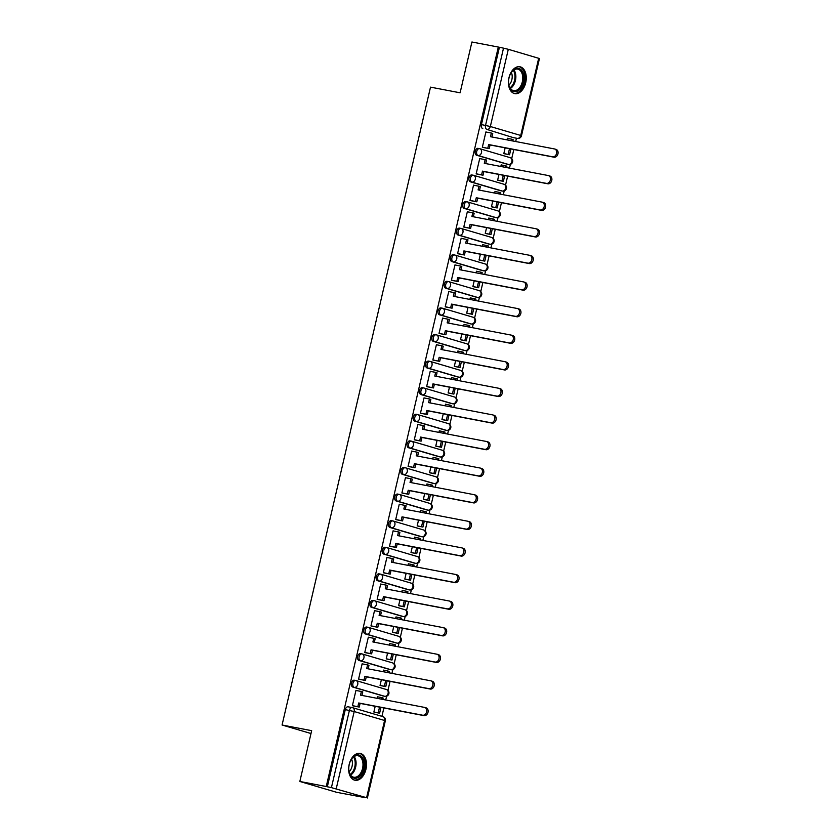 <?xml version="1.0" encoding="UTF-8"?>
<svg xmlns="http://www.w3.org/2000/svg" width="840" height="840" viewBox="0 0 840 840"><rect width="100%" height="100%" fill="white"/><g stroke="black" fill="none" stroke-linecap="round" stroke-linejoin="round"><path stroke-width="1.26" d="M355.604 680.474L354.417 680.253A3.507 2.236 100.8 0 0 354.281 680.211A3.507 2.236 100.8 0 0 351.477 683.025A3.507 2.236 100.8 0 0 352.821 687.068L354.281 687.351A3.507 2.236 -79.2 0 1 352.926 683.308A3.507 2.236 -79.2 0 1 355.74 680.495A3.507 2.236 -79.2 0 1 355.877 680.526A3.507 2.699 106.4 0 1 356.066 680.578A3.507 2.699 106.4 0 1 357.735 684.443A3.507 2.699 -73.6 0 1 354.281 687.351L384.668 696.297A3.507 2.699 -73.6 0 0 388.112 693.389A3.507 2.699 -73.6 0 0 386.453 689.525A3.507 2.699 -73.6 0 0 386.253 689.472M361.788 653.888L360.602 653.657A3.507 2.236 100.8 0 0 360.465 653.625A3.507 2.236 100.8 0 0 357.661 656.428A3.507 2.236 100.8 0 0 359.016 660.471L360.476 660.755A3.507 2.236 -79.2 0 1 359.121 656.712A3.507 2.236 -79.2 0 1 361.925 653.898A3.507 2.236 -79.2 0 1 362.061 653.94A3.507 2.699 106.4 0 1 362.26 653.982A3.507 2.699 106.4 0 1 363.919 657.856A3.507 2.699 -73.6 0 1 360.476 660.755L390.863 669.7A3.507 2.699 -73.6 0 0 394.306 666.803A3.507 2.699 -73.6 0 0 392.637 662.928A3.507 2.699 -73.6 0 0 392.448 662.886M367.973 627.291L366.786 627.06A3.507 2.236 100.8 0 0 366.649 627.029A3.507 2.236 100.8 0 0 363.846 629.843A3.507 2.236 100.8 0 0 365.201 633.885L366.66 634.158A3.507 2.236 -79.2 0 1 365.306 630.115A3.507 2.236 -79.2 0 1 368.109 627.312A3.507 2.236 -79.2 0 1 368.245 627.344A3.507 2.699 106.4 0 1 368.445 627.385A3.507 2.699 106.4 0 1 370.104 631.26A3.507 2.699 -73.6 0 1 366.66 634.158L397.047 643.115A3.507 2.699 -73.6 0 0 400.491 640.206A3.507 2.699 -73.6 0 0 398.832 636.342A3.507 2.699 -73.6 0 0 398.632 636.29M374.168 600.695L372.981 600.474A3.507 2.236 100.8 0 0 372.844 600.442A3.507 2.236 100.8 0 0 370.041 603.246A3.507 2.236 100.8 0 0 371.395 607.288L372.855 607.572A3.507 2.236 -79.2 0 1 371.501 603.529A3.507 2.236 -79.2 0 1 374.304 600.716A3.507 2.236 -79.2 0 1 374.441 600.747A3.507 2.699 106.4 0 1 374.63 600.8A3.507 2.699 106.4 0 1 376.299 604.663A3.507 2.699 -73.6 0 1 372.855 607.572L403.231 616.518A3.507 2.699 -73.6 0 0 406.686 613.62A3.507 2.699 -73.6 0 0 405.017 609.746A3.507 2.699 -73.6 0 0 404.817 609.703M380.352 574.109L379.166 573.877A3.507 2.236 100.8 0 0 379.029 573.846A3.507 2.236 100.8 0 0 376.226 576.66A3.507 2.236 100.8 0 0 377.58 580.702L379.04 580.976A3.507 2.236 -79.2 0 1 377.685 576.933A3.507 2.236 -79.2 0 1 380.489 574.13A3.507 2.236 -79.2 0 1 380.625 574.161A3.507 2.699 106.4 0 1 380.825 574.203A3.507 2.699 106.4 0 1 382.483 578.077A3.507 2.699 -73.6 0 1 379.04 580.976L409.427 589.922A3.507 2.699 -73.6 0 0 412.87 587.024A3.507 2.699 -73.6 0 0 411.201 583.159A3.507 2.699 -73.6 0 0 411.012 583.107M386.536 547.512L385.35 547.292A3.507 2.236 100.8 0 0 385.214 547.25A3.507 2.236 100.8 0 0 382.41 550.063A3.507 2.236 100.8 0 0 383.764 554.106L385.224 554.389A3.507 2.236 -79.2 0 1 383.87 550.347A3.507 2.236 -79.2 0 1 386.673 547.533A3.507 2.236 -79.2 0 1 386.81 547.565A3.507 2.699 106.4 0 1 387.009 547.617A3.507 2.699 106.4 0 1 388.668 551.481A3.507 2.699 -73.6 0 1 385.224 554.389L415.611 563.336A3.507 2.699 -73.6 0 0 419.055 560.427A3.507 2.699 -73.6 0 0 417.396 556.563A3.507 2.699 -73.6 0 0 417.197 556.51M392.731 520.926L391.545 520.695A3.507 2.236 100.8 0 0 391.409 520.663A3.507 2.236 100.8 0 0 388.605 523.467A3.507 2.236 100.8 0 0 389.959 527.51L391.419 527.793A3.507 2.236 -79.2 0 1 390.065 523.75A3.507 2.236 -79.2 0 1 392.868 520.937A3.507 2.236 -79.2 0 1 393.005 520.979A3.507 2.699 106.4 0 1 393.194 521.02A3.507 2.699 106.4 0 1 394.863 524.895A3.507 2.699 -73.6 0 1 391.419 527.793L421.796 536.739A3.507 2.699 -73.6 0 0 425.25 533.841A3.507 2.699 -73.6 0 0 423.581 529.966A3.507 2.699 -73.6 0 0 423.381 529.924M398.916 494.33L397.73 494.099A3.507 2.236 100.8 0 0 397.593 494.067A3.507 2.236 100.8 0 0 394.79 496.881A3.507 2.236 100.8 0 0 396.144 500.923L397.604 501.197A3.507 2.236 -79.2 0 1 396.249 497.154A3.507 2.236 -79.2 0 1 399.053 494.351A3.507 2.236 -79.2 0 1 399.189 494.382A3.507 2.699 106.4 0 1 399.389 494.424A3.507 2.699 106.4 0 1 401.048 498.298A3.507 2.699 -73.6 0 1 397.604 501.197L427.991 510.153A3.507 2.699 -73.6 0 0 431.435 507.245A3.507 2.699 -73.6 0 0 429.776 503.381A3.507 2.699 -73.6 0 0 429.576 503.328M405.101 467.733L403.914 467.513A3.507 2.236 100.8 0 0 403.788 467.481A3.507 2.236 100.8 0 0 400.974 470.284A3.507 2.236 100.8 0 0 402.329 474.327L403.788 474.611A3.507 2.236 -79.2 0 1 402.433 470.568A3.507 2.236 -79.2 0 1 405.248 467.754A3.507 2.236 -79.2 0 1 405.374 467.786A3.507 2.699 106.4 0 1 405.573 467.838A3.507 2.699 106.4 0 1 407.243 471.702A3.507 2.699 -73.6 0 1 403.788 474.611L434.175 483.556A3.507 2.699 -73.6 0 0 437.619 480.659A3.507 2.699 -73.6 0 0 435.96 476.784A3.507 2.699 -73.6 0 0 435.761 476.742M411.296 441.147L410.109 440.916A3.507 2.236 100.8 0 0 409.973 440.885A3.507 2.236 100.8 0 0 407.169 443.699A3.507 2.236 100.8 0 0 408.524 447.741L409.983 448.014A3.507 2.236 -79.2 0 1 408.629 443.971A3.507 2.236 -79.2 0 1 411.432 441.168A3.507 2.236 -79.2 0 1 411.569 441.2A3.507 2.699 106.4 0 1 411.757 441.242A3.507 2.699 106.4 0 1 413.427 445.116A3.507 2.699 -73.6 0 1 409.983 448.014L440.36 456.96A3.507 2.699 -73.6 0 0 443.814 454.062A3.507 2.699 -73.6 0 0 442.144 450.198A3.507 2.699 -73.6 0 0 441.945 450.145M417.48 414.55L416.294 414.33A3.507 2.236 100.8 0 0 416.157 414.288A3.507 2.236 100.8 0 0 413.354 417.102A3.507 2.236 100.8 0 0 414.708 421.144L416.168 421.428A3.507 2.236 -79.2 0 1 414.813 417.386A3.507 2.236 -79.2 0 1 417.617 414.572A3.507 2.236 -79.2 0 1 417.753 414.603A3.507 2.699 106.4 0 1 417.953 414.656A3.507 2.699 106.4 0 1 419.612 418.519A3.507 2.699 -73.6 0 1 416.168 421.428L446.555 430.374A3.507 2.699 -73.6 0 0 449.999 427.466A3.507 2.699 -73.6 0 0 448.34 423.602A3.507 2.699 -73.6 0 0 448.14 423.549M423.675 387.965L422.478 387.733A3.507 2.236 100.8 0 0 422.352 387.702A3.507 2.236 100.8 0 0 419.538 390.506A3.507 2.236 100.8 0 0 420.893 394.548L422.352 394.832A3.507 2.236 -79.2 0 1 420.998 390.789A3.507 2.236 -79.2 0 1 423.812 387.975A3.507 2.236 -79.2 0 1 423.938 388.017A3.507 2.699 106.4 0 1 424.137 388.059A3.507 2.699 106.4 0 1 425.806 391.933A3.507 2.699 -73.6 0 1 422.352 394.832L452.739 403.778A3.507 2.699 -73.6 0 0 456.183 400.88A3.507 2.699 -73.6 0 0 454.524 397.005A3.507 2.699 -73.6 0 0 454.325 396.963M429.86 361.368L428.673 361.137A3.507 2.236 100.8 0 0 428.536 361.106A3.507 2.236 100.8 0 0 425.733 363.919A3.507 2.236 100.8 0 0 427.088 367.962L428.547 368.235A3.507 2.236 -79.2 0 1 427.193 364.193A3.507 2.236 -79.2 0 1 429.996 361.389A3.507 2.236 -79.2 0 1 430.132 361.421A3.507 2.699 106.4 0 1 430.332 361.463A3.507 2.699 106.4 0 1 431.991 365.337A3.507 2.699 -73.6 0 1 428.547 368.235L458.923 377.192A3.507 2.699 -73.6 0 0 462.378 374.283A3.507 2.699 -73.6 0 0 460.709 370.419A3.507 2.699 -73.6 0 0 460.519 370.367M436.044 334.772L434.858 334.551A3.507 2.236 100.8 0 0 434.721 334.519A3.507 2.236 100.8 0 0 431.918 337.323A3.507 2.236 100.8 0 0 433.272 341.366L434.731 341.649A3.507 2.236 -79.2 0 1 433.377 337.606A3.507 2.236 -79.2 0 1 436.181 334.793A3.507 2.236 -79.2 0 1 436.317 334.824A3.507 2.699 106.4 0 1 436.517 334.877A3.507 2.699 106.4 0 1 438.175 338.741A3.507 2.699 -73.6 0 1 434.731 341.649L465.119 350.595A3.507 2.699 -73.6 0 0 468.562 347.697A3.507 2.699 -73.6 0 0 466.904 343.822A3.507 2.699 -73.6 0 0 466.704 343.781M442.239 308.185L441.053 307.955A3.507 2.236 100.8 0 0 440.916 307.923A3.507 2.236 100.8 0 0 438.102 310.737A3.507 2.236 100.8 0 0 439.457 314.78L440.916 315.053A3.507 2.236 -79.2 0 1 439.562 311.01A3.507 2.236 -79.2 0 1 442.376 308.207A3.507 2.236 -79.2 0 1 442.512 308.238A3.507 2.699 106.4 0 1 442.701 308.28A3.507 2.699 106.4 0 1 444.37 312.155A3.507 2.699 -73.6 0 1 440.916 315.053L471.303 323.998A3.507 2.699 -73.6 0 0 474.747 321.101A3.507 2.699 -73.6 0 0 473.088 317.237A3.507 2.699 -73.6 0 0 472.889 317.184M448.423 281.589L447.237 281.369A3.507 2.236 100.8 0 0 447.101 281.327A3.507 2.236 100.8 0 0 444.297 284.141A3.507 2.236 100.8 0 0 445.651 288.183L447.111 288.467A3.507 2.236 -79.2 0 1 445.757 284.424A3.507 2.236 -79.2 0 1 448.56 281.61A3.507 2.236 -79.2 0 1 448.697 281.642A3.507 2.699 106.4 0 1 448.896 281.694A3.507 2.699 106.4 0 1 450.555 285.558A3.507 2.699 -73.6 0 1 447.111 288.467L477.498 297.413A3.507 2.699 -73.6 0 0 480.942 294.504A3.507 2.699 -73.6 0 0 479.273 290.64A3.507 2.699 -73.6 0 0 479.084 290.588M454.608 255.003L453.421 254.772A3.507 2.236 100.8 0 0 453.285 254.741A3.507 2.236 100.8 0 0 450.481 257.544A3.507 2.236 100.8 0 0 451.836 261.587L453.296 261.87A3.507 2.236 -79.2 0 1 451.941 257.828A3.507 2.236 -79.2 0 1 454.745 255.014A3.507 2.236 -79.2 0 1 454.881 255.055A3.507 2.699 106.4 0 1 455.081 255.097A3.507 2.699 106.4 0 1 456.74 258.972A3.507 2.699 -73.6 0 1 453.296 261.87L483.683 270.816A3.507 2.699 -73.6 0 0 487.127 267.918A3.507 2.699 -73.6 0 0 485.468 264.043A3.507 2.699 -73.6 0 0 485.268 264.002M460.803 228.407L459.617 228.175A3.507 2.236 100.8 0 0 459.48 228.144A3.507 2.236 100.8 0 0 456.677 230.958A3.507 2.236 100.8 0 0 458.02 235.001L459.48 235.274A3.507 2.236 -79.2 0 1 458.136 231.231A3.507 2.236 -79.2 0 1 460.94 228.428A3.507 2.236 -79.2 0 1 461.076 228.459A3.507 2.699 106.4 0 1 461.265 228.501A3.507 2.699 106.4 0 1 462.935 232.376A3.507 2.699 -73.6 0 1 459.48 235.274L489.867 244.23A3.507 2.699 -73.6 0 0 493.311 241.322A3.507 2.699 -73.6 0 0 491.652 237.458A3.507 2.699 -73.6 0 0 491.453 237.405M466.988 201.81L465.801 201.59A3.507 2.236 100.8 0 0 465.665 201.558A3.507 2.236 100.8 0 0 462.861 204.362A3.507 2.236 100.8 0 0 464.216 208.404L465.675 208.688A3.507 2.236 -79.2 0 1 464.32 204.645A3.507 2.236 -79.2 0 1 467.124 201.831A3.507 2.236 -79.2 0 1 467.261 201.863A3.507 2.699 106.4 0 1 467.46 201.915A3.507 2.699 106.4 0 1 469.119 205.779A3.507 2.699 -73.6 0 1 465.675 208.688L496.062 217.634A3.507 2.699 -73.6 0 0 499.506 214.736A3.507 2.699 -73.6 0 0 497.837 210.861A3.507 2.699 -73.6 0 0 497.648 210.819M473.172 175.224L471.986 174.993A3.507 2.236 100.8 0 0 471.849 174.962A3.507 2.236 100.8 0 0 469.046 177.776A3.507 2.236 100.8 0 0 470.4 181.818L471.86 182.091A3.507 2.236 -79.2 0 1 470.505 178.048A3.507 2.236 -79.2 0 1 473.308 175.245A3.507 2.236 -79.2 0 1 473.445 175.277A3.507 2.699 106.4 0 1 473.644 175.319A3.507 2.699 106.4 0 1 475.304 179.193A3.507 2.699 -73.6 0 1 471.86 182.091L502.247 191.037A3.507 2.699 -73.6 0 0 505.691 188.139A3.507 2.699 -73.6 0 0 504.031 184.275A3.507 2.699 -73.6 0 0 503.832 184.222M479.367 148.628L478.181 148.407A3.507 2.236 100.8 0 0 478.044 148.365A3.507 2.236 100.8 0 0 475.241 151.179A3.507 2.236 100.8 0 0 476.595 155.222L478.055 155.495A3.507 2.236 -79.2 0 1 476.7 151.463A3.507 2.236 -79.2 0 1 479.504 148.649A3.507 2.236 -79.2 0 1 479.64 148.68A3.507 2.699 106.4 0 1 479.829 148.733A3.507 2.699 106.4 0 1 481.499 152.597A3.507 2.699 -73.6 0 1 478.055 155.495L508.431 164.451A3.507 2.699 -73.6 0 0 511.886 161.542A3.507 2.699 -73.6 0 0 510.216 157.678A3.507 2.699 -73.6 0 0 510.017 157.626M525.725 82.656A13.671 8.704 100.8 0 0 519.918 66.77A13.671 8.704 100.8 0 0 508.977 77.721A13.671 8.704 100.8 0 0 514.784 93.618A13.671 8.704 100.8 0 0 525.725 82.656M365.946 769.283A13.671 8.704 100.8 0 0 360.139 753.396A13.671 8.704 100.8 0 0 349.199 764.348A13.671 8.704 100.8 0 0 355.005 780.245A13.671 8.704 100.8 0 0 365.946 769.283M299.838 781.473L311.661 730.674L282.072 725.014L430.511 87.139L460.1 92.799L471.923 42L498.32 47.051L326.245 786.524L299.838 781.473L336.661 792.32L363.09 797.265M381.927 716.331L383.87 707.952M385.728 699.972L386.61 696.202M387.954 690.417L390.065 681.356M391.923 673.375L392.794 669.606M394.139 663.831L396.249 654.77M398.108 646.79L398.99 643.01M400.334 637.235L402.444 628.173M404.292 620.193L405.174 616.424M406.518 610.649L408.629 601.577M410.487 593.597L411.358 589.827M412.703 584.052L414.813 574.99M416.671 567.01L417.554 563.231M418.897 557.456L421.008 548.394M422.856 540.414L423.738 536.644M425.082 530.87L427.193 521.808M429.051 513.828L429.923 510.048M431.267 504.273L433.377 495.212M435.236 487.231L436.118 483.462M437.462 477.687L439.572 468.615M441.431 460.635L442.302 456.866M443.646 451.091L445.757 442.029M447.615 434.049L448.497 430.269M449.841 424.494L451.941 415.433M453.8 407.453L454.681 403.683M456.026 397.908L458.136 388.846M459.995 380.867L460.866 377.087M462.21 371.312L464.32 362.25M466.179 354.27L467.061 350.501M468.405 344.726L470.505 335.654M472.364 327.673L473.245 323.904M474.59 318.129L476.7 309.068M478.558 301.088L479.43 297.308M480.774 291.532L482.885 282.471M484.743 274.491L485.625 270.721M486.969 264.947L489.08 255.885M490.928 247.905L491.81 244.125M493.154 238.35L495.264 229.289M497.123 221.309L497.994 217.539M499.338 211.764L501.449 202.692M503.307 194.712L504.189 190.942M505.533 185.167L507.644 176.106M509.492 168.126L510.374 164.346M511.718 158.571L513.828 149.51M515.687 141.529L516.453 138.212M363.069 797.37L366.608 797.716L331.422 787.626L349.398 710.409A3.507 2.236 -79.2 0 1 352.202 707.595A3.507 2.236 -79.2 0 1 352.338 707.626A3.507 2.699 -73.6 0 1 352.538 707.679A3.507 3.507 0 0 0 352.202 707.595L348.086 706.808A3.507 2.236 -79.2 0 1 348.222 706.839L352.065 707.574M326.245 786.524L331.422 787.626M513.44 137.634A3.507 2.236 -79.2 0 1 513.293 137.613A3.507 2.236 -79.2 0 1 513.167 137.582L486.896 129.412A3.507 2.236 -79.2 0 1 485.541 125.37L503.507 48.153L508.305 49.298L539.448 58.527L521.482 135.744L520.726 135.46L538.692 58.244M503.507 48.153L498.32 47.051M486.78 132.174L485.909 131.922L482.339 147.263L483.977 147.63M505.155 147.851L503.811 153.584L505.449 153.972M502.278 165.154L501.197 164.84L500.819 166.467M480.585 158.771L479.724 158.508L476.154 173.849L477.792 174.227M498.96 174.447L497.627 180.18L499.254 180.569M496.083 191.741L495.012 191.425L494.634 193.053M474.401 185.357L473.54 185.105L469.969 200.445L471.597 200.812M492.776 201.033L491.442 206.766L493.07 207.155M489.899 218.337L488.817 218.022L488.439 219.65M468.216 211.953L467.344 211.701L463.774 227.041L465.413 227.409M486.591 227.63L485.247 233.363L486.885 233.751M483.714 244.934L482.632 244.608L482.255 246.246M462.021 238.539L461.16 238.287L457.59 253.628L459.228 253.995M480.396 254.216L479.062 259.959L480.69 260.348M477.519 271.519L476.448 271.205L476.07 272.832M455.837 265.135L454.976 264.884L451.406 280.224L453.033 280.592M474.212 280.812L472.878 286.545L474.506 286.933M471.334 298.116L470.253 297.801L469.875 299.429M449.642 291.732L448.781 291.469L445.211 306.81L446.849 307.188M468.017 307.409L466.683 313.142L468.321 313.53M465.15 324.702L464.069 324.387L463.691 326.014M443.457 318.318L442.596 318.066L439.026 333.406L440.664 333.774M461.832 333.994L460.499 339.728L462.126 340.116M458.955 351.298L457.884 350.983L457.506 352.611M437.272 344.915L436.411 344.663L432.842 360.003L434.469 360.37M455.647 360.591L454.314 366.324L455.942 366.713M452.77 377.895L451.689 377.57L451.311 379.207M431.078 371.501L430.217 371.249L426.647 386.589L428.284 386.957M449.453 387.177L448.119 392.921L449.757 393.309M446.586 404.481L445.505 404.166L445.127 405.794M424.893 398.097L424.032 397.845L420.462 413.185L422.1 413.553M443.268 413.774L441.935 419.507L443.562 419.895M440.391 431.078L439.32 430.763L438.942 432.39M418.709 424.694L417.848 424.431L414.278 439.772L415.905 440.149M437.084 440.37L435.75 446.103L437.378 446.492M434.207 457.674L433.125 457.349L432.747 458.976M412.514 451.28L411.653 451.028L408.082 466.368L409.721 466.736M430.889 466.956L429.555 472.689L431.183 473.078M428.012 484.26L426.941 483.945L426.562 485.572M406.329 477.876L405.468 477.624L401.898 492.965L403.536 493.332M424.704 493.553L423.37 499.286L424.998 499.674M421.827 510.856L420.756 510.531L420.368 512.169M400.144 504.462L399.273 504.21L395.703 519.551L397.341 519.918M418.519 520.139L417.186 525.882L418.814 526.27M415.643 537.442L414.561 537.128L414.183 538.755M393.95 531.058L393.089 530.807L389.519 546.147L391.156 546.514M412.325 546.735L410.991 552.468L412.619 552.856M409.447 564.039L408.377 563.724L407.999 565.351M387.765 557.655L386.904 557.393L383.334 572.744L384.972 573.111M406.14 573.332L404.806 579.065L406.434 579.453M403.263 590.635L402.181 590.31L401.804 591.938M381.581 584.241L380.709 583.989L377.139 599.329L378.777 599.697M399.956 599.918L398.612 605.65L400.25 606.039M397.079 617.222L395.997 616.907L395.619 618.534M375.385 610.837L374.524 610.586L370.955 625.926L372.593 626.294M393.76 626.514L392.427 632.247L394.055 632.635M390.883 643.818L389.812 643.503L389.435 645.13M369.201 637.424L368.34 637.172L364.77 652.512L366.397 652.88M387.576 653.1L386.243 658.844L387.87 659.232M384.699 670.404L383.618 670.089L383.24 671.716M363.006 664.02L362.145 663.768L358.575 679.109L360.213 679.476M381.381 679.697L380.048 685.429L381.685 685.818M378.514 697L377.433 696.686L377.055 698.313M356.822 690.617L355.961 690.354L352.391 705.705L354.029 706.073M383.481 696.066A3.507 2.236 100.8 0 1 383.344 696.045A3.507 2.236 100.8 0 1 383.208 696.014L352.821 687.068M389.666 669.48A3.507 2.236 100.8 0 1 389.529 669.459A3.507 2.236 100.8 0 1 389.403 669.428L359.016 660.471M395.861 642.884A3.507 2.236 100.8 0 1 395.724 642.863A3.507 2.236 100.8 0 1 395.588 642.831L365.201 633.885M402.045 616.287A3.507 2.236 100.8 0 1 401.909 616.276A3.507 2.236 100.8 0 1 401.772 616.235L371.395 607.288M408.24 589.701A3.507 2.236 100.8 0 1 408.093 589.68A3.507 2.236 100.8 0 1 407.967 589.649L377.58 580.702M414.425 563.105A3.507 2.236 100.8 0 1 414.288 563.083A3.507 2.236 100.8 0 1 414.151 563.052L383.764 554.106M420.609 536.519A3.507 2.236 100.8 0 1 420.473 536.498A3.507 2.236 100.8 0 1 420.336 536.466L389.959 527.51M426.804 509.922A3.507 2.236 100.8 0 1 426.668 509.901A3.507 2.236 100.8 0 1 426.531 509.87L396.144 500.923M432.989 483.326A3.507 2.236 100.8 0 1 432.852 483.315A3.507 2.236 100.8 0 1 432.716 483.273L402.329 474.327M439.173 456.74A3.507 2.236 100.8 0 1 439.036 456.719A3.507 2.236 100.8 0 1 438.9 456.687L408.524 447.741M445.368 430.143A3.507 2.236 100.8 0 1 445.231 430.122A3.507 2.236 100.8 0 1 445.095 430.091L414.708 421.144M451.553 403.557A3.507 2.236 100.8 0 1 451.416 403.536A3.507 2.236 100.8 0 1 451.28 403.505L420.893 394.548M457.737 376.961A3.507 2.236 100.8 0 1 457.601 376.94A3.507 2.236 100.8 0 1 457.464 376.908L427.088 367.962M463.932 350.364A3.507 2.236 100.8 0 1 463.796 350.354A3.507 2.236 100.8 0 1 463.659 350.312L433.272 341.366M470.117 323.778A3.507 2.236 100.8 0 1 469.98 323.757A3.507 2.236 100.8 0 1 469.844 323.726L439.457 314.78M476.301 297.181A3.507 2.236 100.8 0 1 476.165 297.161A3.507 2.236 100.8 0 1 476.038 297.129L445.651 288.183M482.496 270.596A3.507 2.236 100.8 0 1 482.36 270.575A3.507 2.236 100.8 0 1 482.223 270.543L451.836 261.587M488.681 243.999A3.507 2.236 100.8 0 1 488.544 243.978A3.507 2.236 100.8 0 1 488.407 243.947L458.02 235.001M494.876 217.403A3.507 2.236 100.8 0 1 494.729 217.392A3.507 2.236 100.8 0 1 494.603 217.35L464.216 208.404M501.06 190.816A3.507 2.236 100.8 0 1 500.923 190.796A3.507 2.236 100.8 0 1 500.787 190.764L470.4 181.818M507.245 164.22A3.507 2.236 100.8 0 1 507.108 164.199A3.507 2.236 100.8 0 1 506.971 164.167L476.595 155.222M311 733.53L282.072 725.014M508.463 138.558L507.381 138.243L507.003 139.871M375.197 706.293L373.863 712.026L375.491 712.415M327.317 786.839L345.282 709.622A3.507 2.236 -79.2 0 1 348.086 706.808M499.391 47.366L481.425 124.583A3.507 2.236 100.8 0 0 482.78 128.625M555.817 149.352A4.032 3.098 106.4 0 1 556.049 149.404A4.032 3.098 106.4 0 1 557.928 154.004A4.032 3.098 106.4 0 1 554.001 157.196L552.605 156.786A4.032 3.098 -73.6 0 0 556.532 153.594A4.032 3.098 -73.6 0 0 554.652 148.995A4.032 3.098 -73.6 0 0 554.432 148.942L490.476 136.71L491.337 133.046L492.733 133.455L491.904 136.983M482.36 147.178L489.195 148.628L490.056 144.963L488.659 144.553L552.605 156.786M487.798 148.218L488.659 144.553M485.898 132.006L491.337 133.046M503.832 153.521L509.555 154.76L510.909 148.953M512.768 140.973L513.093 139.587L511.697 139.178L511.34 140.7M509.555 154.76L504.567 153.804M508.169 154.35L509.481 148.68M507.36 138.348L511.697 139.178M490.056 144.963L554.001 157.196M489.195 148.628L482.874 147.42M522.228 71.085A11.823 7.529 -79.2 0 1 521.231 87.591A11.823 7.529 -79.2 0 1 510.353 88.883A11.823 7.529 -79.2 0 1 508.925 85.365A11.823 7.529 -79.2 0 1 511.423 72.272A11.823 7.529 -79.2 0 1 522.228 71.085M508.862 85.092A10.951 6.972 100.8 0 0 510.122 88.095A10.951 6.972 100.8 0 0 513.566 90.615A10.951 6.972 100.8 0 0 521.587 84.221A10.951 6.972 100.8 0 0 521.125 71.62A10.951 6.972 100.8 0 0 517.682 69.101A10.951 6.972 100.8 0 0 511.277 72.502M511.329 72.419A8.621 5.492 -79.2 0 1 508.893 85.186M513.828 93.345A13.577 8.652 100.8 0 0 523.708 85.323A13.577 8.652 100.8 0 0 523.11 69.773A13.577 8.652 100.8 0 0 518.931 66.665M362.45 757.712A11.823 7.529 -79.2 0 1 361.442 774.218A11.823 7.529 -79.2 0 1 350.564 775.509A11.823 7.529 -79.2 0 1 349.146 771.992A11.823 7.529 -79.2 0 1 351.645 758.898A11.823 7.529 -79.2 0 1 362.45 757.712M349.083 771.719A10.951 6.972 100.8 0 0 350.343 774.722A10.951 6.972 100.8 0 0 353.787 777.242A10.951 6.972 100.8 0 0 361.809 770.847A10.951 6.972 100.8 0 0 361.347 758.247A10.951 6.972 100.8 0 0 357.903 755.727A10.951 6.972 100.8 0 0 351.488 759.129M351.55 759.045A8.621 5.492 -79.2 0 1 349.104 771.813M354.05 779.972A13.577 8.652 100.8 0 0 363.93 771.96A13.577 8.652 100.8 0 0 363.332 756.399A13.577 8.652 100.8 0 0 359.153 753.291M549.633 175.948A4.032 3.098 106.4 0 1 549.864 176.001A4.032 3.098 106.4 0 1 551.733 180.6A4.032 3.098 106.4 0 1 547.806 183.792L546.409 183.372A4.032 3.098 -73.6 0 0 550.337 180.191A4.032 3.098 -73.6 0 0 548.468 175.591A4.032 3.098 -73.6 0 0 548.236 175.539L484.292 163.306L485.142 159.642L486.538 160.052L485.719 163.579M476.175 173.765L483.011 175.224L483.861 171.559L482.465 171.14L546.409 183.372M481.614 174.804L482.465 171.14M479.703 158.592L485.142 159.642M497.648 180.117L503.37 181.356L504.725 175.549M506.583 167.57L506.898 166.184L505.502 165.774L505.155 167.297M503.37 181.356L498.372 180.401M501.974 180.947L503.296 175.277M501.175 164.945L505.502 165.774M483.861 171.559L547.806 183.792M483.011 175.224L476.69 174.006M543.449 202.535A4.032 3.098 106.4 0 1 543.669 202.597A4.032 3.098 106.4 0 1 545.549 207.186A4.032 3.098 106.4 0 1 541.622 210.378L540.225 209.969A4.032 3.098 -73.6 0 0 544.152 206.777A4.032 3.098 -73.6 0 0 542.273 202.178A4.032 3.098 -73.6 0 0 542.052 202.125L478.107 189.893L478.957 186.228L480.354 186.638L479.535 190.166M469.991 200.361L476.826 201.81L477.677 198.146L476.28 197.736L540.225 209.969M475.43 201.401L476.28 197.736M473.519 185.189L478.957 186.228M491.453 206.703L497.185 207.942L498.53 202.136M500.388 194.156L500.714 192.77L499.317 192.36L498.96 193.883M497.185 207.942L492.188 206.987M495.789 207.533L497.102 201.863M494.981 191.531L499.317 192.36M477.677 198.146L541.622 210.378M476.826 201.81L470.505 200.603M537.254 229.131A4.032 3.098 106.4 0 1 537.485 229.184A4.032 3.098 106.4 0 1 539.364 233.783A4.032 3.098 106.4 0 1 535.437 236.975L534.041 236.565A4.032 3.098 -73.6 0 0 537.968 233.373A4.032 3.098 -73.6 0 0 536.088 228.774A4.032 3.098 -73.6 0 0 535.857 228.722L471.912 216.489L472.773 212.825L474.159 213.234L473.34 216.762M463.796 226.958L470.631 228.407L471.481 224.742L470.096 224.333L534.041 236.565M469.235 227.997L470.096 224.333M467.334 211.785L472.773 212.825M485.268 233.299L490.991 234.539L492.345 228.732M494.204 220.752L494.529 219.366L493.132 218.957L492.776 220.479M490.991 234.539L486.003 233.583M489.594 234.129L490.917 228.459M488.796 218.127L493.132 218.957M471.481 224.742L535.437 236.975M470.631 228.407L464.31 227.199M531.069 255.728A4.032 3.098 106.4 0 1 531.3 255.78A4.032 3.098 106.4 0 1 533.169 260.379A4.032 3.098 106.4 0 1 529.242 263.56L527.846 263.151A4.032 3.098 -73.6 0 0 531.773 259.959A4.032 3.098 -73.6 0 0 529.904 255.371A4.032 3.098 -73.6 0 0 529.673 255.308L465.728 243.075L466.578 239.411L467.975 239.831L467.156 243.348M457.611 253.544L464.447 254.993L465.297 251.328L463.901 250.919L527.846 263.151M463.05 254.583L463.901 250.919M461.139 238.371L466.578 239.411M479.073 259.885L484.806 261.135L486.161 255.318M488.019 247.338L488.334 245.963L486.938 245.553L486.591 247.065M484.806 261.135L479.808 260.18M483.409 260.715L484.733 255.045M482.612 244.724L486.938 245.553M465.297 251.328L529.242 263.56M464.447 254.993L458.126 253.785M524.885 282.314A4.032 3.098 106.4 0 1 525.105 282.366A4.032 3.098 106.4 0 1 526.985 286.965A4.032 3.098 106.4 0 1 523.058 290.157L521.661 289.748A4.032 3.098 -73.6 0 0 525.588 286.556A4.032 3.098 -73.6 0 0 523.708 281.957A4.032 3.098 -73.6 0 0 523.488 281.904L459.543 269.671L460.394 266.007L461.79 266.416L460.971 269.945M451.427 280.14L458.262 281.589L459.113 277.925L457.716 277.515L521.661 289.748M456.866 281.18L457.716 277.515M454.955 264.968L460.394 266.007M472.889 286.482L478.622 287.721L479.966 281.915M481.824 273.935L482.15 272.548L480.753 272.139L480.396 273.661M478.622 287.721L473.624 286.766M477.225 287.312L478.538 281.642M476.417 271.31L480.753 272.139M459.113 277.925L523.058 290.157M458.262 281.589L451.931 280.381M518.69 308.91A4.032 3.098 106.4 0 1 518.92 308.963A4.032 3.098 106.4 0 1 520.8 313.562A4.032 3.098 106.4 0 1 516.873 316.754L515.476 316.334A4.032 3.098 -73.6 0 0 519.404 313.152A4.032 3.098 -73.6 0 0 517.524 308.553A4.032 3.098 -73.6 0 0 517.293 308.5L453.348 296.268L454.199 292.604L455.595 293.013L454.776 296.541M445.231 306.726L452.067 308.185L452.918 304.521L451.521 304.101L515.476 316.334M450.671 307.766L451.521 304.101M448.76 291.554L454.199 292.604M466.704 313.079L472.427 314.318L473.781 308.511M475.64 300.531L475.965 299.145L474.569 298.736L474.212 300.258M472.427 314.318L467.439 313.362M471.03 313.908L472.353 308.238M470.232 297.906L474.569 298.736M452.918 304.521L516.873 316.754M452.067 308.185L445.746 306.968M512.505 335.496A4.032 3.098 106.4 0 1 512.736 335.559A4.032 3.098 106.4 0 1 514.605 340.147A4.032 3.098 106.4 0 1 510.678 343.34L509.281 342.93A4.032 3.098 -73.6 0 0 513.208 339.738A4.032 3.098 -73.6 0 0 511.34 335.139A4.032 3.098 -73.6 0 0 511.108 335.087L447.163 322.854L448.014 319.19L449.411 319.599L448.592 323.127M439.047 333.322L445.882 334.772L446.733 331.107L445.337 330.697L509.281 342.93M444.486 334.362L445.337 330.697M442.575 318.15L448.014 319.19M460.509 339.665L466.242 340.904L467.596 335.097M469.455 327.117L469.77 325.742L468.374 325.322L468.027 326.844M466.242 340.904L461.244 339.948M464.846 340.494L466.169 334.824M464.048 324.492L468.374 325.322M446.733 331.107L510.678 343.34M445.882 334.772L439.562 333.564M506.32 362.093A4.032 3.098 106.4 0 1 506.541 362.145A4.032 3.098 106.4 0 1 508.421 366.744A4.032 3.098 106.4 0 1 504.494 369.936L503.097 369.526A4.032 3.098 -73.6 0 0 507.024 366.334A4.032 3.098 -73.6 0 0 505.144 361.736A4.032 3.098 -73.6 0 0 504.924 361.683L440.979 349.451L441.83 345.786L443.226 346.195L442.407 349.724M432.852 359.919L439.688 361.368L440.548 357.704L439.152 357.294L503.097 369.526M438.302 360.959L439.152 357.294M436.391 344.747L441.83 345.786M454.325 366.261L460.058 367.5L461.401 361.694M463.26 353.714L463.586 352.328L462.189 351.918L461.832 353.441M460.058 367.5L455.06 366.544M458.661 367.091L459.974 361.421M457.853 351.089L462.189 351.918M440.548 357.704L504.494 369.936M439.688 361.368L433.367 360.161M500.126 388.689A4.032 3.098 106.4 0 1 500.356 388.742A4.032 3.098 106.4 0 1 502.236 393.341A4.032 3.098 106.4 0 1 498.298 396.522L496.913 396.113A4.032 3.098 -73.6 0 0 500.84 392.921A4.032 3.098 -73.6 0 0 498.96 388.332A4.032 3.098 -73.6 0 0 498.729 388.269L434.784 376.036L435.635 372.372L437.031 372.792L436.212 376.31M426.668 386.505L433.503 387.954L434.354 384.29L432.957 383.88L496.913 396.113M432.106 387.544L432.957 383.88M430.195 371.332L435.635 372.372M448.14 392.858L453.863 394.096L455.217 388.28M457.076 380.3L457.391 378.924L456.005 378.514L455.647 380.026M453.863 394.096L448.875 393.141M452.466 393.677L453.789 388.006M451.668 377.685L456.005 378.514M434.354 384.29L498.298 396.522M433.503 387.954L427.182 386.747M493.941 415.275A4.032 3.098 106.4 0 1 494.161 415.328A4.032 3.098 106.4 0 1 496.041 419.927A4.032 3.098 106.4 0 1 492.114 423.119L490.718 422.709A4.032 3.098 -73.6 0 0 494.644 419.517A4.032 3.098 -73.6 0 0 492.776 414.918A4.032 3.098 -73.6 0 0 492.544 414.866L428.6 402.633L429.45 398.969L430.846 399.378L430.028 402.906M420.483 413.102L427.319 414.55L428.169 410.886L426.772 410.477L490.718 422.709M425.922 414.141L426.772 410.477M424.011 397.929L429.45 398.969M441.945 419.444L447.678 420.683L449.032 414.876M450.881 406.896L451.206 405.51L449.81 405.101L449.453 406.623M447.678 420.683L442.68 419.727M446.281 420.273L447.605 414.603M445.483 404.271L449.81 405.101M428.169 410.886L492.114 423.119M427.319 414.55L420.998 413.343M487.757 441.872A4.032 3.098 106.4 0 1 487.977 441.924A4.032 3.098 106.4 0 1 489.856 446.523A4.032 3.098 106.4 0 1 485.93 449.715L484.533 449.295A4.032 3.098 -73.6 0 0 488.46 446.114A4.032 3.098 -73.6 0 0 486.581 441.515A4.032 3.098 -73.6 0 0 486.36 441.462L422.405 429.23L423.266 425.565L424.662 425.975L423.832 429.503M414.288 439.688L421.124 441.147L421.985 437.483L420.588 437.062L484.533 449.295M419.727 440.727L420.588 437.062M417.827 424.515L423.266 425.565M435.761 446.04L441.494 447.279L442.838 441.473M444.696 433.493L445.022 432.106L443.625 431.697L443.268 433.219M441.494 447.279L436.495 446.324M440.097 446.87L441.409 441.2M439.288 430.868L443.625 431.697M421.985 437.483L485.93 449.715M421.124 441.147L414.803 439.929M481.562 468.457A4.032 3.098 106.4 0 1 481.793 468.52A4.032 3.098 106.4 0 1 483.661 473.109A4.032 3.098 106.4 0 1 479.735 476.301L478.338 475.892A4.032 3.098 -73.6 0 0 482.276 472.7A4.032 3.098 -73.6 0 0 480.396 468.101A4.032 3.098 -73.6 0 0 480.165 468.048L416.22 455.816L417.07 452.151L418.467 452.56L417.648 456.089M408.104 466.284L414.939 467.733L415.79 464.069L414.393 463.659L478.338 475.892M413.543 467.324L414.393 463.659M411.632 451.112L417.07 452.151M429.576 472.626L435.298 473.865L436.653 468.058M438.512 460.079L438.827 458.703L437.43 458.283L437.084 459.806M435.298 473.865L430.3 472.909M433.902 473.456L435.225 467.786M433.104 457.454L437.43 458.283M415.79 464.069L479.735 476.301M414.939 467.733L408.618 466.526M475.377 495.054A4.032 3.098 106.4 0 1 475.598 495.106A4.032 3.098 106.4 0 1 477.477 499.706A4.032 3.098 106.4 0 1 473.55 502.898L472.154 502.488A4.032 3.098 -73.6 0 0 476.081 499.296A4.032 3.098 -73.6 0 0 474.201 494.697A4.032 3.098 -73.6 0 0 473.981 494.644L410.036 482.412L410.886 478.748L412.282 479.157L411.464 482.685M401.919 492.881L408.755 494.33L409.605 490.665L408.209 490.256L472.154 502.488M407.358 493.92L408.209 490.256M405.447 477.708L410.886 478.748M423.381 499.223L429.114 500.462L430.469 494.655M432.317 486.675L432.642 485.289L431.245 484.88L430.889 486.402M429.114 500.462L424.116 499.506M427.718 500.052L429.041 494.382M426.919 484.05L431.245 484.88M409.605 490.665L473.55 502.898M408.755 494.33L402.433 493.122M469.182 521.651A4.032 3.098 106.4 0 1 469.413 521.703A4.032 3.098 106.4 0 1 471.293 526.302A4.032 3.098 106.4 0 1 467.366 529.484L465.969 529.074A4.032 3.098 -73.6 0 0 469.896 525.882A4.032 3.098 -73.6 0 0 468.017 521.293A4.032 3.098 -73.6 0 0 467.796 521.231L403.841 508.998L404.702 505.334L406.098 505.754L405.269 509.271M395.724 519.466L402.56 520.916L403.421 517.251L402.024 516.841L465.969 529.074M401.163 520.506L402.024 516.841M399.262 504.294L404.702 505.334M417.197 525.819L422.919 527.058L424.274 521.241M426.132 513.261L426.457 511.886L425.061 511.476L424.704 512.988M422.919 527.058L417.931 526.103M421.533 526.638L422.846 520.968M420.725 510.647L425.061 511.476M403.421 517.251L467.366 529.484M402.56 520.916L396.239 519.708M462.998 548.236A4.032 3.098 106.4 0 1 463.229 548.289A4.032 3.098 106.4 0 1 465.098 552.888A4.032 3.098 106.4 0 1 461.171 556.08L459.774 555.671A4.032 3.098 -73.6 0 0 463.701 552.478A4.032 3.098 -73.6 0 0 461.832 547.88A4.032 3.098 -73.6 0 0 461.601 547.827L397.656 535.595L398.506 531.93L399.903 532.34L399.084 535.868M389.54 546.063L396.375 547.512L397.226 543.848L395.829 543.438L459.774 555.671M394.979 547.102L395.829 543.438M393.068 530.891L398.506 531.93M411.012 552.405L416.735 553.644L418.089 547.837M419.947 539.857L420.263 538.472L418.866 538.062L418.519 539.585M416.735 553.644L411.737 552.688M415.338 553.235L416.661 547.565M414.54 537.232L418.866 538.062M397.226 543.848L461.171 556.08M396.375 547.512L390.054 546.304M456.813 574.833A4.032 3.098 106.4 0 1 457.034 574.885A4.032 3.098 106.4 0 1 458.913 579.485A4.032 3.098 106.4 0 1 454.986 582.676L453.59 582.256A4.032 3.098 -73.6 0 0 457.517 579.075A4.032 3.098 -73.6 0 0 455.637 574.476A4.032 3.098 -73.6 0 0 455.417 574.424L391.471 562.191L392.322 558.526L393.719 558.936L392.899 562.464M383.355 572.649L390.191 574.109L391.041 570.444L389.644 570.024L453.59 582.256M388.794 573.688L389.644 570.024M386.883 557.487L392.322 558.526M404.817 579.001L410.55 580.24L411.894 574.434M413.753 566.454L414.078 565.068L412.681 564.659L412.325 566.181M410.55 580.24L405.552 579.285M409.154 579.831L410.477 574.161M408.345 563.829L412.681 564.659M391.041 570.444L454.986 582.676M390.191 574.109L383.87 572.891M450.618 601.419A4.032 3.098 106.4 0 1 450.849 601.482A4.032 3.098 106.4 0 1 452.729 606.071A4.032 3.098 106.4 0 1 448.802 609.263L447.405 608.853A4.032 3.098 -73.6 0 0 451.332 605.661A4.032 3.098 -73.6 0 0 449.453 601.062A4.032 3.098 -73.6 0 0 449.221 601.01L385.276 588.777L386.137 585.113L387.534 585.522L386.705 589.05M377.16 599.246L383.995 600.695L384.846 597.03L383.46 596.621L447.405 608.853M382.599 600.285L383.46 596.621M380.699 584.073L386.137 585.113M398.632 605.587L404.355 606.827L405.709 601.02M407.568 593.04L407.894 591.665L406.497 591.245L406.14 592.767M404.355 606.827L399.368 605.871M402.959 606.417L404.281 600.747M402.161 590.415L406.497 591.245M384.846 597.03L448.802 609.263M383.995 600.695L377.675 599.487M444.433 628.016A4.032 3.098 106.4 0 1 444.665 628.068A4.032 3.098 106.4 0 1 446.534 632.667A4.032 3.098 106.4 0 1 442.606 635.859L441.21 635.45A4.032 3.098 -73.6 0 0 445.137 632.258A4.032 3.098 -73.6 0 0 443.268 627.659A4.032 3.098 -73.6 0 0 443.037 627.606L379.092 615.374L379.943 611.709L381.339 612.119L380.52 615.647M370.976 625.842L377.811 627.291L378.661 623.626L377.265 623.217L441.21 635.45M376.415 626.881L377.265 623.217M374.504 610.67L379.943 611.709M392.448 632.184L398.171 633.423L399.525 627.617M401.383 619.637L401.699 618.25L400.302 617.841L399.956 619.364M398.171 633.423L393.173 632.468M396.774 633.014L398.097 627.344M395.976 617.012L400.302 617.841M378.661 623.626L442.606 635.859M377.811 627.291L371.49 626.083M438.249 654.612A4.032 3.098 106.4 0 1 438.469 654.665A4.032 3.098 106.4 0 1 440.349 659.264A4.032 3.098 106.4 0 1 436.422 662.445L435.026 662.036A4.032 3.098 -73.6 0 0 438.953 658.844A4.032 3.098 -73.6 0 0 437.073 654.255A4.032 3.098 -73.6 0 0 436.853 654.192L372.907 641.96L373.758 638.295L375.155 638.715L374.336 642.232M364.791 652.428L371.627 653.877L372.477 650.212L371.081 649.803L435.026 662.036M370.23 653.468L371.081 649.803M368.319 637.255L373.758 638.295M386.253 658.78L391.986 660.02L393.33 654.202M395.189 646.223L395.514 644.847L394.118 644.438L393.76 645.95M391.986 660.02L386.988 659.064M390.59 659.6L391.902 653.929M389.781 643.608L394.118 644.438M372.477 650.212L436.422 662.445M371.627 653.877L365.295 652.67M432.054 681.198A4.032 3.098 106.4 0 1 432.285 681.25A4.032 3.098 106.4 0 1 434.165 685.85A4.032 3.098 106.4 0 1 430.238 689.042L428.841 688.632A4.032 3.098 -73.6 0 0 432.768 685.44A4.032 3.098 -73.6 0 0 430.889 680.841A4.032 3.098 -73.6 0 0 430.657 680.788L366.713 668.556L367.574 664.892L368.959 665.301L368.141 668.829M358.596 679.025L365.431 680.474L366.282 676.809L364.885 676.4L428.841 688.632M364.035 680.064L364.885 676.4M362.124 663.852L367.574 664.892M380.069 685.367L385.791 686.606L387.145 680.799M389.004 672.819L389.33 671.433L387.933 671.024L387.576 672.546M385.791 686.606L380.804 685.65M384.394 686.196L385.718 680.526M383.596 670.194L387.933 671.024M366.282 676.809L430.238 689.042M365.431 680.474L359.111 679.266M425.87 707.795A4.032 3.098 106.4 0 1 426.101 707.847A4.032 3.098 106.4 0 1 427.969 712.446A4.032 3.098 106.4 0 1 424.043 715.638L422.646 715.218A4.032 3.098 -73.6 0 0 426.573 712.037A4.032 3.098 -73.6 0 0 424.704 707.438A4.032 3.098 -73.6 0 0 424.473 707.385L360.528 695.153L361.379 691.488L362.775 691.898L361.956 695.425M352.411 705.611L359.247 707.07L360.098 703.405L358.701 702.986L422.646 715.218M357.851 706.65L358.701 702.986M355.94 690.449L361.379 691.488M373.874 711.963L379.606 713.202L380.961 707.396M382.82 699.416L383.135 698.029L381.738 697.62L381.392 699.143M379.606 713.202L374.608 712.247M378.21 712.793L379.533 707.123M377.412 696.791L381.738 697.62M360.098 703.405L424.043 715.638M359.247 707.07L352.926 705.852M366.608 797.716L384.584 720.489L354.197 711.543L336.231 788.76M513.167 137.582L486.896 129.412A3.507 2.699 106.4 0 0 490.34 126.514L520.726 135.46A3.507 2.699 106.4 0 1 517.272 138.369A3.507 2.236 -79.2 0 0 517.409 138.401A3.507 3.507 0 0 0 521.482 135.744M508.305 49.298L490.34 126.514L481.425 124.583M383.208 696.014L384.668 696.297A3.507 2.236 -79.2 0 0 384.804 696.328A3.507 3.507 0 0 0 388.868 693.714A3.507 3.507 0 0 0 386.453 689.525L356.066 680.578A3.507 3.507 0 0 0 355.74 680.495L354.281 680.211M389.403 669.428L390.863 669.7A3.507 2.236 -79.2 0 0 390.989 669.732A3.507 3.507 0 0 0 395.052 667.118A3.507 3.507 0 0 0 392.637 662.928L362.26 653.982A3.507 3.507 0 0 0 361.925 653.898L360.465 653.625M395.588 642.831L397.047 643.115A3.507 2.236 -79.2 0 0 397.183 643.146A3.507 3.507 0 0 0 401.247 640.532A3.507 3.507 0 0 0 398.832 636.342L368.445 627.385A3.507 3.507 0 0 0 368.109 627.312L366.649 627.029M401.772 616.235L403.231 616.518A3.507 2.236 -79.2 0 0 403.368 616.55A3.507 3.507 0 0 0 407.431 613.935A3.507 3.507 0 0 0 405.017 609.746L374.63 600.8A3.507 3.507 0 0 0 374.304 600.716L372.844 600.442M407.967 589.649L409.427 589.922A3.507 2.236 -79.2 0 0 409.553 589.964A3.507 3.507 0 0 0 413.627 587.339A3.507 3.507 0 0 0 411.201 583.159L380.825 574.203A3.507 3.507 0 0 0 380.489 574.13L379.029 573.846M414.151 563.052L415.611 563.336A3.507 2.236 -79.2 0 0 415.748 563.367A3.507 3.507 0 0 0 419.811 560.752A3.507 3.507 0 0 0 417.396 556.563L387.009 547.617A3.507 3.507 0 0 0 386.673 547.533L385.214 547.25M420.336 536.466L421.796 536.739A3.507 2.236 -79.2 0 0 421.932 536.77A3.507 3.507 0 0 0 425.995 534.156A3.507 3.507 0 0 0 423.581 529.966L393.194 521.02A3.507 3.507 0 0 0 392.868 520.937L391.409 520.663M426.531 509.87L427.991 510.153A3.507 2.236 -79.2 0 0 428.127 510.185A3.507 3.507 0 0 0 432.191 507.57A3.507 3.507 0 0 0 429.776 503.381L399.389 494.424A3.507 3.507 0 0 0 399.053 494.351L397.593 494.067M432.716 483.273L434.175 483.556A3.507 2.236 -79.2 0 0 434.312 483.588A3.507 3.507 0 0 0 438.375 480.974A3.507 3.507 0 0 0 435.96 476.784L405.573 467.838A3.507 3.507 0 0 0 405.248 467.754L403.788 467.481M438.9 456.687L440.36 456.96A3.507 2.236 -79.2 0 0 440.496 457.002A3.507 3.507 0 0 0 444.56 454.377A3.507 3.507 0 0 0 442.144 450.198L411.757 441.242A3.507 3.507 0 0 0 411.432 441.168L409.973 440.885M445.095 430.091L446.555 430.374A3.507 2.236 -79.2 0 0 446.691 430.406A3.507 3.507 0 0 0 450.755 427.791A3.507 3.507 0 0 0 448.34 423.602L417.953 414.656A3.507 3.507 0 0 0 417.617 414.572L416.157 414.288M451.28 403.505L452.739 403.778A3.507 2.236 -79.2 0 0 452.876 403.809A3.507 3.507 0 0 0 456.939 401.195A3.507 3.507 0 0 0 454.524 397.005L424.137 388.059A3.507 3.507 0 0 0 423.812 387.975L422.352 387.702M457.464 376.908L458.923 377.192A3.507 2.236 -79.2 0 0 459.06 377.223A3.507 3.507 0 0 0 463.124 374.598A3.507 3.507 0 0 0 460.709 370.419L430.332 361.463A3.507 3.507 0 0 0 429.996 361.389L428.536 361.106M463.659 350.312L465.119 350.595A3.507 2.236 -79.2 0 0 465.255 350.627A3.507 3.507 0 0 0 469.319 348.012A3.507 3.507 0 0 0 466.904 343.822L436.517 334.877A3.507 3.507 0 0 0 436.181 334.793L434.721 334.519M469.844 323.726L471.303 323.998A3.507 2.236 -79.2 0 0 471.44 324.041A3.507 3.507 0 0 0 475.503 321.416A3.507 3.507 0 0 0 473.088 317.237L442.701 308.28A3.507 3.507 0 0 0 442.376 308.207L440.916 307.923M476.038 297.129L477.498 297.413A3.507 2.236 -79.2 0 0 477.624 297.444A3.507 3.507 0 0 0 481.688 294.83A3.507 3.507 0 0 0 479.273 290.64L448.896 281.694A3.507 3.507 0 0 0 448.56 281.61L447.101 281.327M482.223 270.543L483.683 270.816A3.507 2.236 -79.2 0 0 483.819 270.848A3.507 3.507 0 0 0 487.882 268.233A3.507 3.507 0 0 0 485.468 264.043L455.081 255.097A3.507 3.507 0 0 0 454.745 255.014L453.285 254.741M488.407 243.947L489.867 244.23A3.507 2.236 -79.2 0 0 490.004 244.262A3.507 3.507 0 0 0 494.067 241.637A3.507 3.507 0 0 0 491.652 237.458L461.265 228.501A3.507 3.507 0 0 0 460.94 228.428L459.48 228.144M494.603 217.35L496.062 217.634A3.507 2.236 -79.2 0 0 496.188 217.665A3.507 3.507 0 0 0 500.252 215.05A3.507 3.507 0 0 0 497.837 210.861L467.46 201.915A3.507 3.507 0 0 0 467.124 201.831L465.665 201.558M500.787 190.764L502.247 191.037A3.507 2.236 -79.2 0 0 502.383 191.069A3.507 3.507 0 0 0 506.447 188.454A3.507 3.507 0 0 0 504.031 184.275L473.644 175.319A3.507 3.507 0 0 0 473.308 175.245L471.849 174.962M506.971 164.167L508.431 164.451A3.507 2.236 -79.2 0 0 508.568 164.483A3.507 3.507 0 0 0 512.631 161.868A3.507 3.507 0 0 0 510.216 157.678L479.829 148.733A3.507 3.507 0 0 0 479.504 148.649L478.044 148.365M345.282 709.622L354.197 711.543A3.507 2.699 -73.6 0 0 352.538 707.679L382.914 716.625A3.507 2.699 -73.6 0 0 382.725 716.573M384.584 720.489L385.34 720.783A3.507 3.507 0 0 0 382.914 716.625A3.507 2.699 -73.6 0 1 384.584 720.489M513.944 69.909A10.951 6.972 -79.2 0 1 514.216 70.297A10.951 6.972 -79.2 0 1 510.394 88.484M509.964 87.843A10.595 6.752 100.8 0 0 513.377 70.445A10.595 6.752 100.8 0 0 513.313 70.35M354.165 756.536A10.951 6.972 -79.2 0 1 354.438 756.924A10.951 6.972 -79.2 0 1 350.606 775.11M350.185 774.48A10.595 6.752 100.8 0 0 353.598 757.071A10.595 6.752 100.8 0 0 353.535 756.976M507.108 164.199L508.568 164.483M500.923 190.796L502.383 191.069M494.729 217.392L496.188 217.665M488.544 243.978L490.004 244.262M482.36 270.575L483.819 270.848M476.165 297.161L477.624 297.444M469.98 323.757L471.44 324.041M463.796 350.354L465.255 350.627M457.601 376.94L459.06 377.223M451.416 403.536L452.876 403.809M445.231 430.122L446.691 430.406M439.036 456.719L440.496 457.002M432.852 483.315L434.312 483.588M426.668 509.901L428.127 510.185M420.473 536.498L421.932 536.77M414.288 563.083L415.748 563.367M408.093 589.68L409.553 589.964M401.909 616.276L403.368 616.55M395.724 642.863L397.183 643.146M389.529 669.459L390.989 669.732M383.344 696.045L384.804 696.328M513.293 137.613L517.409 138.401M367.374 798L385.34 720.783M556.049 149.404L554.652 148.995M549.864 176.001L548.468 175.591M543.669 202.597L542.273 202.178M537.485 229.184L536.088 228.774M531.3 255.78L529.904 255.371M525.105 282.366L523.708 281.957M518.92 308.963L517.524 308.553M512.736 335.559L511.34 335.139M506.541 362.145L505.144 361.736M500.356 388.742L498.96 388.332M494.161 415.328L492.776 414.918M487.977 441.924L486.581 441.515M481.793 468.52L480.396 468.101M475.598 495.106L474.201 494.697M469.413 521.703L468.017 521.293M463.229 548.289L461.832 547.88M457.034 574.885L455.637 574.476M450.849 601.482L449.453 601.062M444.665 628.068L443.268 627.659M438.469 654.665L437.073 654.255M432.285 681.25L430.889 680.841M426.101 707.847L424.704 707.438"/></g></svg>
